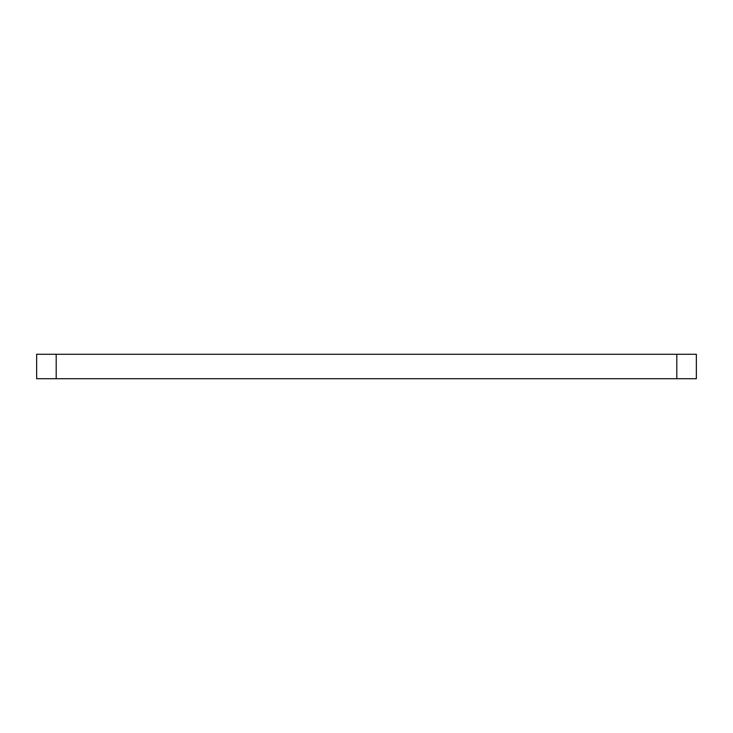 <?xml version="1.0" encoding="UTF-8"?>
<svg xmlns="http://www.w3.org/2000/svg" width="733" height="733" viewBox="0 0 733 733"><rect width="100%" height="100%" fill="white"/><g stroke="black" fill="none" stroke-linecap="round" stroke-linejoin="round"><path stroke-width="1.1" d="M56.194 354.286L56.194 378.714L36.65 378.714L36.65 354.286L696.35 354.286L696.35 378.714L676.806 378.714L676.806 354.286M56.194 378.714L676.806 378.714"/></g></svg>
